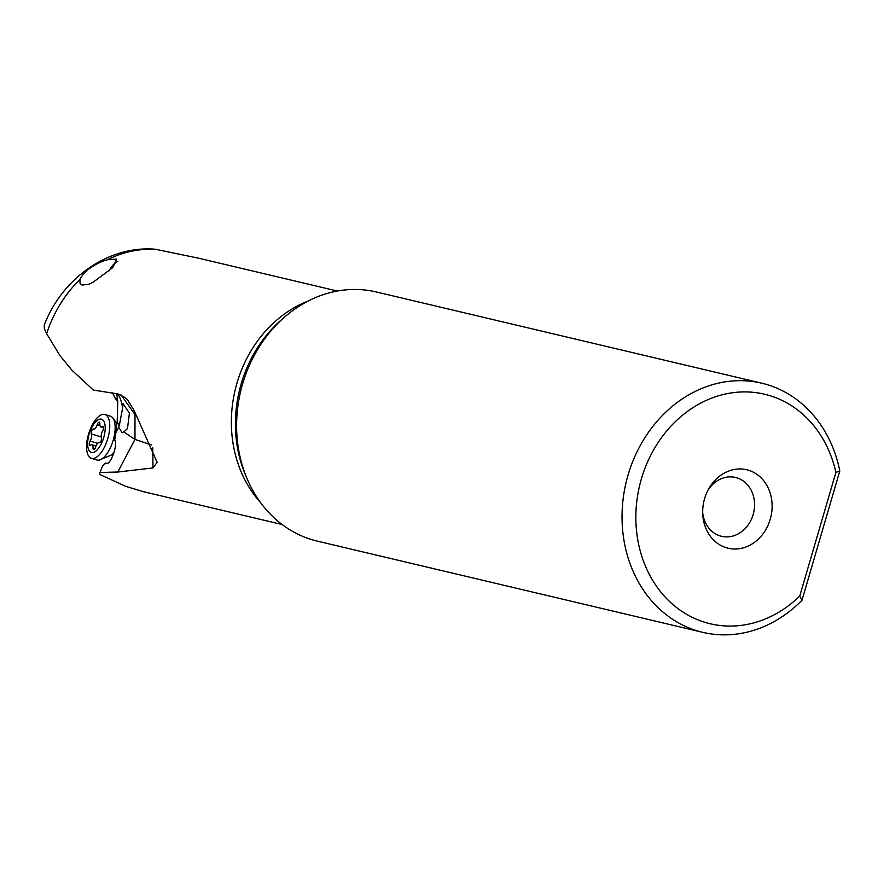 <?xml version="1.0" encoding="UTF-8"?>
<svg xmlns="http://www.w3.org/2000/svg" width="884" height="884" viewBox="0 0 884 884"><rect width="100%" height="100%" fill="white"/><g stroke="black" fill="none" stroke-linecap="round" stroke-linejoin="round"><path stroke-width="1.33" d="M99.328 474.244L102.666 465.647L99.328 474.244L125.782 486.366L143.595 491.725L282.106 524.51M102.666 465.647L105.771 463.083L106.986 463.393M116.732 393.7L117.771 401.634L117.185 421.767L119.274 425.69L115.528 433.779L114.71 439.945C118.489 444.188 109.749 467.338 105.771 463.083L106.334 463.371M117.771 401.634L115.141 398.275L116.533 398.607M115.815 398.054L115.141 398.275L112.544 392.883M337.368 291.046L198.845 258.261L155.308 249.233C108.345 245.233 61.858 278.493 44.2 325.257L44.421 328.87L46.631 333.655L59.979 355.666L72.035 370.319L93.35 390.043L118.323 394.032C124.964 397.248 128.324 399.645 128.401 401.237L134.003 410.286L157.142 462.332L153.02 467.934L117.793 472.034L134.976 439.414L123.793 431.933L122.091 432.762L118.854 427.469M107.505 259.73L116.655 259.067L112.765 267.609L93.041 282.294L88.577 284.339L82.046 285.068L80.068 283.499L79.903 279.532C83.439 272.206 91.207 266.051 103.229 261.056L107.505 259.73A119.959 102.279 -76.7 0 1 157.341 249.509M100.378 472.465L117.793 472.034M121.174 395.026L134.987 414.596L134.976 439.414L151.44 444.906M123.793 431.933L127.473 428.618L129.429 413.049L122.964 403.634L122.533 408.463A40.321 36.741 -28 0 0 118.688 395.303L117.716 393.899M119.274 425.69L122.533 408.463M117.185 421.767L115.528 433.779M109.075 270.891A17.636 10.718 107.7 0 1 113.66 264.393A17.636 10.718 107.7 0 1 117.848 261.52M702.692 512.786A30.244 25.78 103.3 0 0 720.04 535.892A30.244 25.78 103.3 0 0 721.554 536.312A30.244 25.78 103.3 0 0 753.389 513.714A30.244 25.78 103.3 0 0 737.002 477.868A30.244 25.78 103.3 0 0 735.488 477.459A30.244 25.78 103.3 0 0 708.073 490.034M748.715 470.299A40.321 34.377 103.3 0 0 708.99 488.377A40.321 34.377 103.3 0 0 702.769 514.676A40.321 34.377 103.3 0 0 726.084 547.671A40.321 34.377 103.3 0 0 770.229 519.284A40.321 34.377 103.3 0 0 748.715 470.299M641.386 478.863A117.937 100.566 -76.7 0 1 741.753 391.955A117.937 100.566 -76.7 0 1 835.899 472.41L799.755 596.026A117.937 100.566 -76.7 0 1 678.326 608.855A117.937 100.566 -76.7 0 1 641.386 478.863M799.755 596.026L802.009 600.192L839.8 470.962L835.899 472.41M839.8 470.962A128.025 109.152 103.3 0 0 768.185 384.96A128.025 109.152 103.3 0 0 761.754 383.192A128.025 109.152 103.3 0 0 628.049 475.073A128.025 109.152 103.3 0 0 696.36 630.59A128.025 109.152 103.3 0 0 702.791 632.347A128.025 109.152 103.3 0 0 802.009 600.192M761.754 383.192L376.33 291.974A128.025 109.152 103.3 0 0 285.145 316.594A128.025 109.152 103.3 0 0 246.879 478.255A128.025 109.152 103.3 0 0 310.925 539.373A128.025 109.152 103.3 0 0 317.356 541.141L702.791 632.347M104.931 414.486L110.356 416.154A22.929 9.846 107.2 0 1 112.235 417.303A22.929 9.846 107.2 0 1 114.533 434.585A22.929 9.846 107.2 0 1 105.594 455.448A22.929 9.846 107.2 0 1 99.118 460.067A22.929 9.846 107.2 0 1 96.809 459.978L91.395 458.31A22.929 9.846 107.2 0 1 86.864 442.232A22.929 9.846 107.2 0 1 96.157 419.016A22.929 9.846 107.2 0 1 104.931 414.486A22.929 9.846 107.2 0 1 109.472 430.563A22.929 9.846 107.2 0 1 100.179 453.768A22.929 9.846 107.2 0 1 91.395 458.31M94.897 422.674A17.393 7.47 107.2 0 1 105.085 425.502A17.393 7.47 107.2 0 1 97.947 449.039A17.393 7.47 107.2 0 1 87.77 446.221A17.393 7.47 107.2 0 1 94.897 422.674M101.45 437.768A5.127 2.199 107.2 0 1 102.732 430.674A2.818 1.216 -72.8 0 0 103.583 427.966A2.818 1.216 -72.8 0 0 102.997 426.298A2.818 1.216 -72.8 0 0 102.257 426.519A5.127 2.199 107.2 0 1 100.898 426.928A5.127 2.199 107.2 0 1 99.837 423.856A2.818 1.216 -72.8 0 0 99.251 422.165A2.818 1.216 -72.8 0 0 97.229 424.607A5.127 2.199 107.2 0 1 95.516 428.022A5.127 2.199 107.2 0 1 93.549 429.038A2.818 1.216 -72.8 0 0 93.516 429.027A2.818 1.216 -72.8 0 0 91.759 430.729A2.818 1.216 -72.8 0 0 91.406 433.945A5.127 2.199 107.2 0 1 90.113 441.039A2.818 1.216 -72.8 0 0 89.273 443.746A2.818 1.216 -72.8 0 0 89.859 445.414A2.818 1.216 -72.8 0 0 90.599 445.193A5.127 2.199 107.2 0 1 91.947 444.785A5.127 2.199 107.2 0 1 93.019 447.856A2.818 1.216 -72.8 0 0 93.594 449.547A2.818 1.216 -72.8 0 0 94.676 448.995A2.818 1.216 -72.8 0 0 95.616 447.105A5.127 2.199 107.2 0 1 99.295 442.674A5.127 2.199 107.2 0 1 99.328 442.685A2.818 1.216 -72.8 0 0 99.34 442.685A2.818 1.216 -72.8 0 0 100.422 442.133A2.818 1.216 -72.8 0 0 101.45 437.768M260.493 502.477A119.959 102.279 -76.7 0 1 308.162 301.046M46.631 333.655A119.959 102.279 -76.7 0 1 79.903 279.532M152.733 447.757L153.02 467.934M285.145 316.594L281.963 319.334A122.788 104.699 103.3 0 0 245.266 474.388L246.879 478.255M112.135 454.299A14.951 6.42 -72.8 0 0 114.036 452.509M99.185 460.056L112.157 454.696A13.359 5.735 -72.8 0 0 113.263 454.785M102.257 426.519L103.483 426.895M95.03 448.486L93.019 447.856M97.627 443.359L90.113 441.039M101.24 436.983L91.406 433.945M99.914 425.436L97.229 424.607M112.356 417.436L116.953 423.447M112.157 454.696L113.174 455.006M95.991 446.033L91.947 444.785M103.594 427.757L100.898 426.928"/></g></svg>
